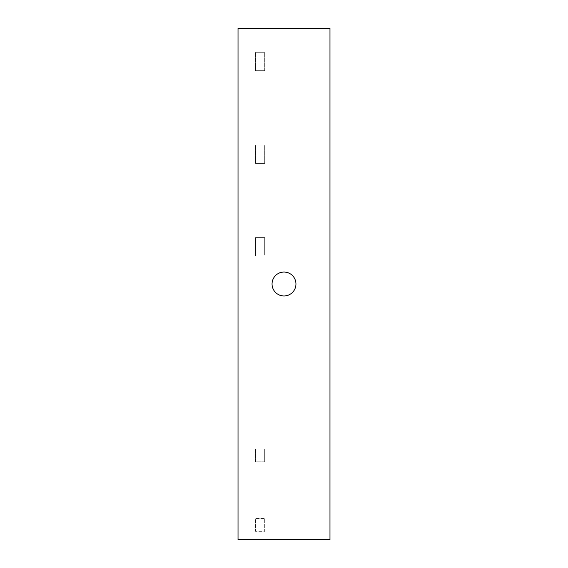 <?xml version="1.0" encoding="UTF-8"?>
<svg xmlns="http://www.w3.org/2000/svg" width="568" height="568" viewBox="0 0 568 568"><rect width="100%" height="100%" fill="white"/><g stroke="black" fill="none" stroke-linecap="round" stroke-linejoin="round"><path stroke-width="0.43" stroke-dasharray="2.84 2.13" d="M329.972 539.6L238.027 539.6L238.027 28.4L329.972 28.4L329.972 539.6M295.949 284A11.949 11.949 0 0 0 284 272.051A11.949 11.949 0 0 0 272.051 284A11.949 11.949 0 0 0 284 295.949A11.949 11.949 0 0 0 295.949 284A11.949 11.949 0 0 0 284 272.051A11.949 11.949 0 0 0 272.051 284A11.949 11.949 0 0 0 284 295.949A11.949 11.949 0 0 0 295.949 284M255.501 67.351L255.501 52.306L264.695 52.306L264.695 70.695L255.501 70.695L255.501 67.351M255.501 70.695L255.501 52.306L264.695 52.306L264.695 70.695L255.501 70.695M255.501 160.027L255.501 144.982L264.695 144.982L264.695 163.371L255.501 163.371L255.501 160.027M255.501 163.371L255.501 144.982L264.695 144.982L264.695 163.371L255.501 163.371M264.695 252.703L264.695 237.658L255.501 237.658L255.501 256.047L255.501 237.658L264.695 237.658L264.695 256.047L255.501 256.047L264.695 256.047L264.695 252.703M255.501 458.468L255.501 448.947L264.695 448.947L264.695 461.82L255.501 461.82L255.501 458.468M255.501 461.82L255.501 448.947L264.695 448.947L264.695 461.82L255.501 461.82M264.695 527.977L264.695 518.456L255.501 518.456L255.501 531.328L255.501 518.456L264.695 518.456L264.695 531.328L255.501 531.328L264.695 531.328L264.695 527.977"/><path stroke-width="0.85" d="M238.027 539.6L329.972 539.6L329.972 28.4L238.027 28.4L238.027 539.6M272.051 284A11.949 11.949 0 0 0 284 295.949A11.949 11.949 0 0 0 295.949 284A11.949 11.949 0 0 0 284 272.051A11.949 11.949 0 0 0 272.051 284A11.949 11.949 0 0 0 284 295.949A11.949 11.949 0 0 0 295.949 284A11.949 11.949 0 0 0 284 272.051A11.949 11.949 0 0 0 272.051 284"/></g></svg>

